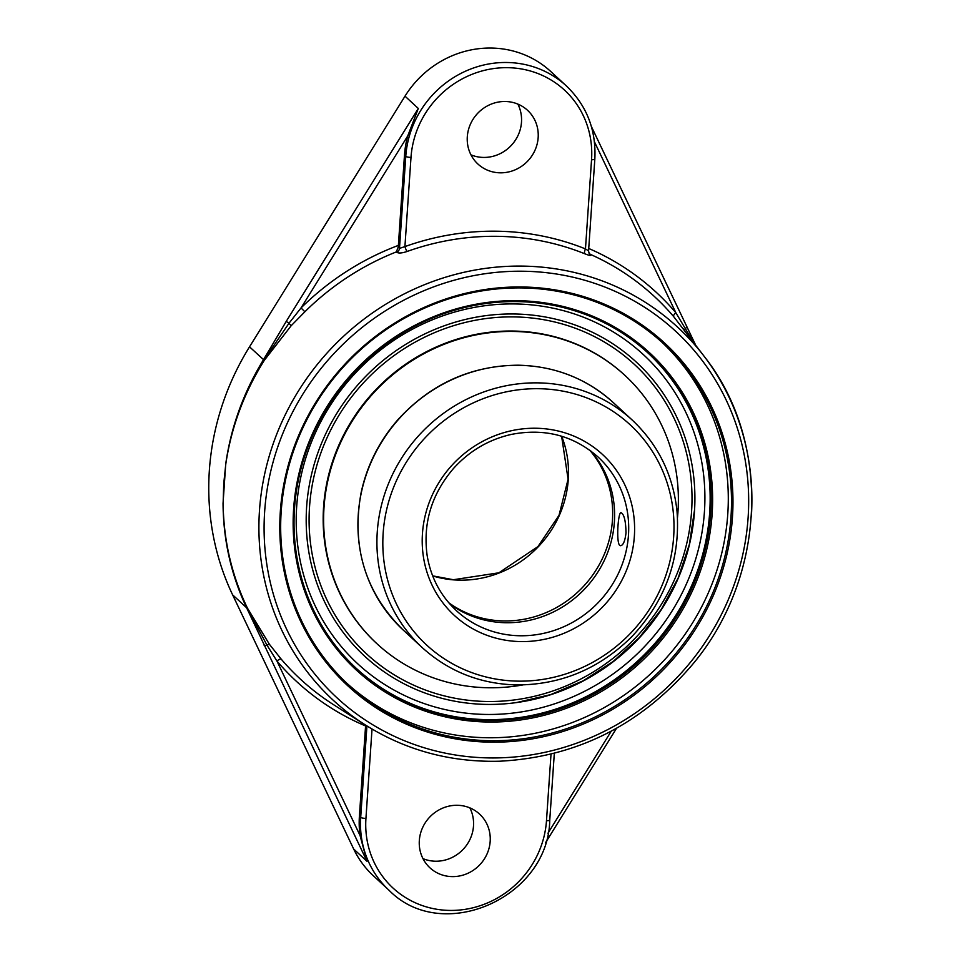 <?xml version="1.0" encoding="UTF-8"?>
<svg xmlns="http://www.w3.org/2000/svg" width="961" height="961" viewBox="0 0 961 961"><rect width="100%" height="100%" fill="white"/><g stroke="black" fill="none" stroke-linecap="round" stroke-linejoin="round"><path stroke-width="1.44" d="M521.523 287.916A232.154 219.504 -47.3 0 1 663.595 343.762A232.154 219.504 -47.3 0 1 711.813 595.183A232.154 219.504 -47.3 0 1 490.651 740.715A232.154 219.504 -47.3 0 1 348.579 684.857A232.154 219.504 -47.3 0 1 300.361 433.435A232.154 219.504 -47.3 0 1 521.523 287.916M490.867 742.168A233.367 220.658 132.7 0 0 709.915 403.296A233.367 220.658 132.7 0 0 318.355 398.286A233.367 220.658 132.7 0 0 490.867 742.168M346.981 683.367A232.154 219.504 132.7 0 0 487.443 737.748A232.154 219.504 132.7 0 0 708.149 593.273A232.154 219.504 132.7 0 0 661.985 342.296M294.51 508.417A214.808 203.095 -47.3 0 1 428.27 319.797A214.808 203.095 -47.3 0 1 648.327 353.276A214.808 203.095 -47.3 0 1 710.672 513.739A214.808 203.095 -47.3 0 1 576.912 702.359A214.808 203.095 -47.3 0 1 356.855 668.88A214.808 203.095 -47.3 0 1 294.51 508.417M712.137 514.027A216.021 204.249 132.7 0 0 410.695 327.569A216.021 204.249 132.7 0 0 385.817 692.461A216.021 204.249 132.7 0 0 712.137 514.027M751.322 516.826A253.86 240.034 132.7 0 0 704.809 357.168A253.86 240.034 132.7 0 0 522.279 266.101A253.86 240.034 132.7 0 0 259.482 510.531A253.86 240.034 132.7 0 0 365.216 724.87L333.467 704.629A260.635 246.436 -47.3 0 1 281.189 659.114L269.452 644.363L247.397 608.061C231.673 575.279 223.589 540.37 223.12 503.348L223.733 483.695L225.799 464.007C231.301 427.14 244.13 392.593 264.287 360.351L291.171 325.731L304.877 311.772A260.635 246.436 -47.3 0 1 396.328 251.914L396.581 252.214C398.491 253.452 401.998 253.199 407.104 251.47A4.337 0.685 70.3 0 1 404.917 246.593L399.488 248.406L398.274 246.953L404.473 155.201A97.517 92.208 -47.3 0 1 407.764 135.885L418.311 108.461L286.246 321.37L288.961 323.28L263.927 360.051C243.914 392.424 231.205 427.068 225.799 464.007A4.337 0.781 8 0 1 225.727 463.959L223.048 503.288C223.288 540.07 231.133 574.882 246.581 607.724L366.982 861.308L360.063 835.541A97.517 92.208 -47.3 0 1 359.402 816.189L365.636 725.135M407.104 251.47A260.071 245.908 -47.3 0 1 497.005 236.322A260.071 245.908 -47.3 0 1 584.696 253.74C589.369 255.602 591.363 255.914 590.691 254.701L590.438 254.401A260.635 246.436 -47.3 0 1 673.577 316.493L704.809 357.168C772.668 443.586 766.097 580.084 690.01 667.402C638.801 725.999 575.399 757.256 499.78 761.208C450.685 762.493 405.83 750.385 365.216 724.87L365.216 724.87M396.328 251.914L398.274 246.953M398.322 245.427A264.972 250.533 132.7 0 0 301.033 307.94L304.877 311.772M407.764 135.885L301.033 307.94L288.961 323.28L291.171 325.731M396.581 252.214A4.337 4.036 140.2 0 0 399.488 248.406L405.77 156.391L404.473 155.201M590.691 254.701A4.337 4.036 -39.8 0 1 589.297 253.656L588.432 250.821L585.465 248.899A264.407 249.992 132.7 0 0 496.32 231.205A264.407 249.992 132.7 0 0 404.917 246.593L410.996 157.4A4.337 0.913 -176.1 0 1 405.77 156.391A97.517 92.208 132.7 0 1 506.723 62.489A97.517 92.208 132.7 0 1 566.401 85.961C586.787 105.59 596.264 129.951 594.835 159.046L588.552 251.085M584.696 253.74A4.337 1.333 111.9 0 1 585.465 248.899L591.544 159.718A4.337 0.913 3.9 0 0 594.835 159.046M590.438 254.401L589.069 253.332M673.577 316.493A4.337 1.405 139.6 0 1 675.859 312.745A264.972 250.533 132.7 0 0 588.733 248.479M693.289 341.936L675.859 312.745L594.439 141.796M500.297 172.824A36.566 34.584 -47.3 0 1 477.917 164.031A36.566 34.584 -47.3 0 1 470.325 124.413A36.566 34.584 -47.3 0 1 505.162 101.494A36.566 34.584 -47.3 0 1 527.541 110.299A36.566 34.584 -47.3 0 1 535.145 149.904A36.566 34.584 -47.3 0 1 500.297 172.824M684.676 330.512A4.337 1.79 -35.8 0 1 685.541 328.35A4.337 1.321 -25.5 0 0 686.695 326.62A4.337 1.321 -25.5 0 0 686.683 326.62A4.337 1.321 -25.5 0 0 686.586 326.488M371.282 728.606L372.015 729.207A4.337 1.333 111.9 0 1 372.075 729.075M281.189 659.114A4.337 1.405 -40.4 0 0 276.96 661.06A264.972 250.533 132.7 0 0 365.564 725.951M223.048 503.288A4.337 1.045 179.7 0 0 223.12 503.348C223.481 540.298 231.457 575.159 247.025 607.929L267.014 645.203L276.96 661.06L360.063 835.541M452.319 876.612A36.566 34.584 -47.3 0 1 429.939 867.819A36.566 34.584 -47.3 0 1 422.347 828.202A36.566 34.584 -47.3 0 1 457.184 805.282A36.566 34.584 -47.3 0 1 479.563 814.087A36.566 34.584 -47.3 0 1 487.155 853.692A36.566 34.584 -47.3 0 1 452.319 876.612M269.452 644.363A4.337 0.973 143.4 0 0 267.014 645.203A4.337 1.321 154.5 0 1 264.155 645.396M286.246 321.37L263.482 359.714C243.577 392.292 231 427.044 225.727 463.959M566.401 85.961L550.761 71.51A97.517 92.208 132.7 0 0 491.083 48.05A97.517 92.208 132.7 0 0 405.001 96.172L249.524 346.825A263.314 248.971 132.7 0 0 232.61 594.835L353.672 849.019A97.517 92.208 132.7 0 0 373.373 875.795L389.013 890.234A97.517 92.208 132.7 0 1 360.699 817.379A4.337 0.913 3.9 0 0 365.937 818.4L372.015 729.207A264.407 249.992 132.7 0 0 372.88 729.555M513.859 313.983A200.176 189.269 132.7 0 0 306.247 524.922A200.176 189.269 132.7 0 0 523.457 701.482A200.176 189.269 132.7 0 0 694.046 516.766A200.176 189.269 132.7 0 0 694.455 511.672A200.176 189.269 132.7 0 0 513.859 313.983M422.972 858.629A36.566 34.584 132.7 0 0 463.478 849.007A36.566 34.584 132.7 0 0 469.845 807.865M470.95 154.841A36.566 34.584 132.7 0 0 511.456 145.219A36.566 34.584 132.7 0 0 517.835 104.076M677.493 517.511A182.686 172.728 132.7 0 0 677.961 511.865A182.686 172.728 132.7 0 0 624.938 375.403L624.494 374.994A182.686 172.728 132.7 0 0 437.351 346.513A182.686 172.728 132.7 0 0 323.581 506.927A182.686 172.728 132.7 0 0 376.604 643.402L377.048 643.81A182.686 172.728 132.7 0 0 522.88 684.917M624.938 375.403A182.686 172.728 132.7 0 0 437.796 346.933A182.686 172.728 132.7 0 0 324.025 507.336A182.686 172.728 132.7 0 0 377.048 643.81M449.64 603.748A104.497 98.803 132.7 0 0 506.195 622.728A104.497 98.803 132.7 0 0 603.616 561.825A104.497 98.803 132.7 0 0 590.763 450.937M626.007 532.862C625.07 540.911 623.281 545.199 620.626 545.728L619.677 545.319C616.049 542.16 618.115 511.612 621.058 512.669C624.133 514.279 625.779 521.018 626.007 532.862M516.321 702.599A200.933 189.99 132.7 0 0 694.491 511.036A200.933 189.99 132.7 0 0 694.587 509.558M522.976 271.23A249.536 235.938 -47.3 0 1 748.102 517.679A249.536 235.938 -47.3 0 1 489.786 757.929A249.536 235.938 -47.3 0 1 264.659 511.492A249.536 235.938 -47.3 0 1 522.976 271.23M356.351 668.412A214.808 203.095 132.7 0 0 576.228 701.29A214.808 203.095 132.7 0 0 709.662 512.814A214.808 203.095 132.7 0 0 647.822 352.819M249.524 346.825L264.287 360.351M410.996 157.4A93.193 88.112 -47.3 0 1 507.468 67.678A93.193 88.112 -47.3 0 1 591.544 159.718M247.397 608.061A4.337 1.297 -25.8 0 0 247.025 607.929A4.337 1.369 154.6 0 1 246.581 607.724L232.61 594.835M611.28 731.141L547.95 833.247M551.013 754.169L546.485 820.706A93.193 88.112 -47.3 0 1 450.012 910.427A93.193 88.112 -47.3 0 1 365.937 818.4M549.644 819.805A4.337 0.913 -176.1 0 1 549.764 820.045A4.337 0.913 -176.1 0 1 546.485 820.706M366.934 725.951L360.699 817.379L359.402 816.189M353.672 849.019L366.982 861.308M405.001 96.172L418.311 108.461M704.425 511.805A210.471 198.999 -47.3 0 1 386.49 685.649A210.471 198.999 -47.3 0 1 410.731 330.14A210.471 198.999 -47.3 0 1 704.425 511.805M520.297 635.762A104.497 98.803 -47.3 0 1 456.343 610.619C440.51 595.748 430.78 577.357 427.14 555.446C422.792 523.228 431.561 494.254 453.424 468.56C469.328 450.973 488.608 439.597 511.264 434.432C544.635 427.957 573.597 435.513 598.138 457.076A104.497 98.803 -47.3 0 1 619.845 570.257A104.497 98.803 -47.3 0 1 520.297 635.762M521.138 641.588A109.374 103.416 132.7 0 0 623.809 482.77A109.374 103.416 132.7 0 0 440.282 480.416A109.374 103.416 132.7 0 0 521.138 641.588M518.435 681.145A149.94 141.772 -47.3 0 1 383.163 533.067A149.94 141.772 -47.3 0 1 538.376 388.7A149.94 141.772 -47.3 0 1 673.661 536.779A149.94 141.772 -47.3 0 1 518.435 681.145M518.544 365.324A154.817 146.384 -47.3 0 1 613.286 402.575C586.63 378.526 554.965 366.069 518.279 365.204C471.322 365.576 431.429 383.487 398.575 418.936C379.535 440.51 367.042 465.16 361.072 492.885C351.318 547.085 365.372 592.805 403.212 630.044A154.817 146.384 -47.3 0 1 371.054 462.373A154.817 146.384 -47.3 0 1 518.544 365.324M613.286 402.575L632.278 420.113A154.817 146.384 132.7 0 0 537.535 382.862A154.817 146.384 132.7 0 0 390.046 479.911A154.817 146.384 132.7 0 0 422.203 647.582L403.212 630.044M432.69 575.927A104.497 98.803 132.7 0 0 568.275 479.551A104.497 98.803 132.7 0 0 561.68 436.246M589.694 450.144A104.497 98.803 -47.3 0 1 612.433 520.321A104.497 98.803 -47.3 0 1 552.551 609.634A104.497 98.803 -47.3 0 1 448.763 602.751M513.654 316.902A197.185 186.434 -47.3 0 1 691.56 511.636A197.185 186.434 -47.3 0 1 487.443 701.494A197.185 186.434 -47.3 0 1 309.538 506.747A197.185 186.434 -47.3 0 1 513.654 316.902M684.785 330.752L683.427 328.878M591.375 126.492L695.548 344.915M554.317 753.34L549.764 820.045C548.467 897.958 441.964 944.663 389.013 890.234M616.542 728.27L545.428 842.905M632.278 420.113C658.249 444.655 673.156 475.07 677.024 511.384C680.544 559.062 665.456 600.841 631.773 636.711C599.508 668.652 561.32 684.725 517.21 684.953C480.524 684.088 448.859 671.631 422.203 647.582M432.654 575.855L453.388 579.723L498.879 572.804L537.932 546.605L559.026 515.312L568.095 479.203L561.608 436.222M516.429 702.575L550.605 694.635L583.183 680.808L613.106 661.54L639.449 637.443L661.372 609.262L678.202 577.909L689.385 544.346L694.587 509.642"/></g></svg>
